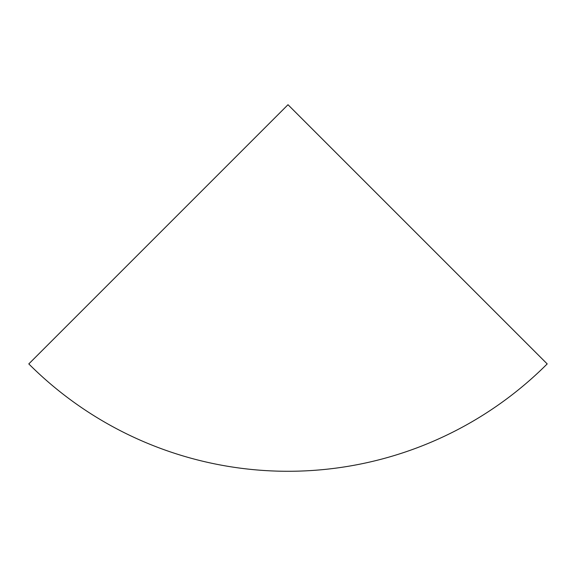 <?xml version="1.0" encoding="UTF-8"?>
<svg xmlns="http://www.w3.org/2000/svg" width="576" height="576" viewBox="0 0 576 576"><rect width="100%" height="100%" fill="white"/><g stroke="black" fill="none" stroke-linecap="round" stroke-linejoin="round"><path stroke-width="0.86" d="M28.8 363.917A366.566 366.566 0 0 0 547.2 363.917L288 104.717L28.8 363.917"/></g></svg>

